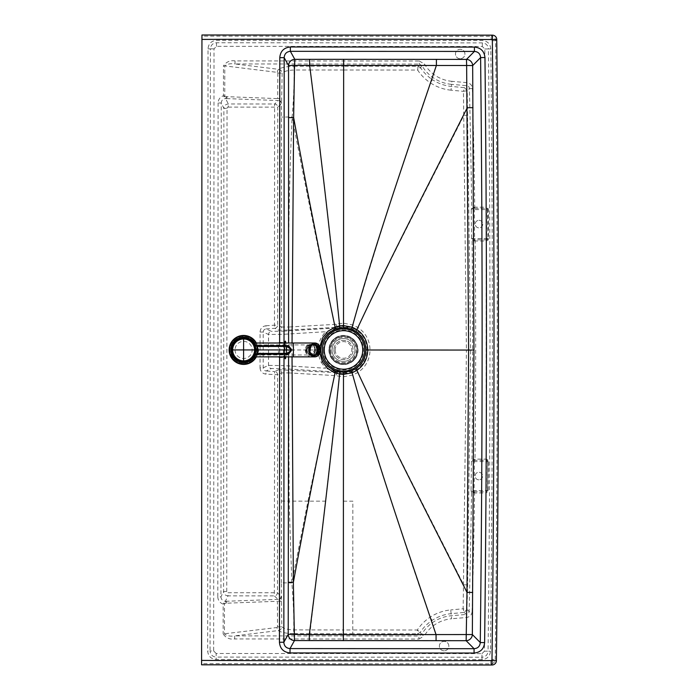 <?xml version="1.0" encoding="UTF-8"?>
<svg xmlns="http://www.w3.org/2000/svg" width="700" height="700" viewBox="0 0 700 700"><rect width="100%" height="100%" fill="white"/><g stroke="black" fill="none" stroke-linecap="round" stroke-linejoin="round"><path stroke-width="0.53" stroke-dasharray="3.5 2.62" d="M279.09 342.396A7.56 0.656 -90 0 1 279.746 349.947A7.56 0.656 -90 0 1 279.081 357.507A7.56 0.656 -90 0 1 278.425 349.947A7.56 0.656 -90 0 1 279.09 342.396L284.104 342.396A7.56 0.656 -90 0 1 284.76 349.956A7.56 0.656 -90 0 1 284.095 357.516A7.56 0.656 -90 0 1 283.447 349.956A7.56 0.656 -90 0 1 284.104 342.396L285.119 341.81M357.98 350C357.123 358.794 352.284 363.624 343.49 364.473C334.688 363.615 329.866 358.776 329.009 349.983C329.875 341.18 334.705 336.35 343.507 335.501C334.705 336.35 329.875 341.18 329.009 349.983C329.866 358.776 334.688 363.615 343.49 364.473C352.284 363.624 357.123 358.794 357.98 350C357.131 341.197 352.301 336.368 343.507 335.501C352.301 336.368 357.131 341.197 357.98 350M328.939 349.983A14.551 14.551 0 0 0 343.49 364.543A14.551 14.551 0 0 0 358.05 350A14.551 14.551 0 0 0 343.507 335.431A14.551 14.551 0 0 0 328.939 349.983M254.371 349.939A11.025 11.025 0 0 0 237.834 340.384A11.025 11.025 0 0 0 237.825 359.476A11.025 11.025 0 0 0 254.371 349.939A11.025 11.025 0 0 0 237.834 340.384A11.025 11.025 0 0 0 237.825 359.476A11.025 11.025 0 0 0 254.371 349.939M281.348 582.82L281.558 372.89A3.15 3.133 65.3 0 0 278.635 369.749L334.618 372.531L334.46 375.55L307.974 501.139L325.544 501.148L309.881 633.736L343.332 633.754L343.332 629.956L293.773 629.886C287.796 629.676 283.815 628.653 281.82 626.841L281.348 582.82L291.83 582.969L307.974 501.139L289.126 501.13L288.759 372.908L334.46 375.55L343.481 376.731L352.748 375.06L357.901 372.479C365.733 367.089 369.775 359.599 370.029 350C369.784 340.41 365.75 332.911 357.928 327.512L352.783 324.922L343.507 323.243L343.656 70.017L310.214 70C320.871 154.928 330.601 239.453 339.412 323.566L343.507 323.243L343.507 326.279L339.868 326.559L339.412 323.566L334.486 324.415L288.785 327.005C287.866 256.681 288.977 186.664 292.101 116.944C305.41 186.471 319.541 255.631 334.486 324.415L334.644 327.434L287.578 330.137A3.15 1.417 -92.6 0 0 288.785 327.005L281.584 327.014L281.426 103.688A3.15 3.124 46.9 0 0 278.294 100.546L277.979 100.345A3.15 2.844 10.6 0 1 281.601 103.18L282.144 73.062C284.139 71.251 288.12 70.236 294.096 70.026L310.214 70L310.214 66.203L343.656 66.22L343.656 70.017L417.681 70.061L418.023 66.264L420.595 67.69C423.377 72.179 427.324 76.186 432.425 79.704L430.386 82.88C424.926 79.126 420.7 74.856 417.681 70.061L420.595 67.69L418.023 66.264L343.656 66.22M309.881 633.736L293.598 633.64L293.773 629.886C293.956 615.738 293.309 600.101 291.83 582.969L289.126 501.13L281.479 501.034M343.411 501.156L352.852 501.165L352.783 629.965L343.332 629.956L343.481 373.695L351.715 372.225L356.291 369.95C363.291 365.19 366.931 358.549 367.211 350C366.949 341.46 363.317 334.801 356.317 330.041L351.733 327.757L343.507 326.279M470.593 350.061L466.419 350.061L463.452 91.35L467.241 90.641L470.593 350.061L467.635 584.894L466.944 609.472L464.161 612.421L451.141 613.673L450.721 609.928C443.398 610.61 436.52 613.034 430.071 617.19C424.62 620.944 420.376 625.214 417.358 630L420.271 632.371L417.69 633.78L418.933 636.003L421.558 634.506L424.174 636.055A35.376 35.376 0 0 1 451.588 618.774L451.141 613.673C444.395 614.32 438.051 616.56 432.11 620.375C427.009 623.884 423.054 627.883 420.271 632.371L417.699 633.798L352.783 633.762L352.783 629.965L417.358 630L417.69 633.78M367.211 350L466.419 350.061L463.155 608.764L466.944 609.472L464.161 612.43L463.155 608.764L450.721 609.928M472.43 88.55A10080.595 10080.595 0 0 1 474.74 207.156L471.704 207.734L471.222 209.58L472.509 208.661L471.704 207.734A10077.559 10077.559 0 0 0 469.385 88.629L472.43 88.55C472.08 85.172 470.234 83.204 466.883 82.644L466.611 85.671L464.468 87.692L467.241 90.641L469.385 88.629C469.298 86.853 468.37 85.873 466.611 85.671L451.631 84.359L451.019 90.178L463.452 91.35L464.468 87.692L451.448 86.433C444.701 85.767 438.358 83.527 432.425 79.704M451.019 90.178C443.695 89.478 436.817 87.045 430.386 82.88C402.106 164.115 376.241 244.799 352.783 324.922L351.733 327.757M464.468 87.692L467.224 90.65M287.578 330.137L278.661 330.146L274.697 328.317L266.131 328.912L265.921 325.771C262.334 326.331 260.374 328.422 260.059 332.036L260.033 367.841L263.174 367.841L268.511 365.382L284.06 365.645L284.078 334.267L268.529 334.504A3.15 3.133 114.8 0 1 271.451 331.371L266.131 328.912C264.329 329.184 263.349 330.234 263.191 332.036L263.174 367.841C263.322 369.652 264.303 370.694 266.114 370.974L271.434 368.524L284.384 368.777L336.779 372.05L325.623 368.235L327.311 366.021L337.391 372.155A3.15 3.141 -138.5 0 0 336.779 372.05L336.079 375.664L337.391 372.155M327.329 333.935L337.418 327.819A3.15 3.141 138.6 0 1 336.805 327.924L325.649 331.721L327.329 333.935C320.049 342.055 318.754 351.05 323.461 360.92L327.311 366.021M278.635 369.749L274.671 371.578A3.15 3.133 -114.7 0 1 277.585 374.719L281.558 372.89L288.759 372.908A3.15 1.417 92.7 0 0 287.551 369.766M466.883 82.644L451.903 81.322L451.631 84.359A38.421 38.421 0 0 1 421.881 65.555L419.265 64.059L419.265 61.014L235.034 60.909L235.025 63.954C230.562 63.332 227.141 63.98 224.779 65.888L277.305 72.371L277.839 73.045L282.144 73.062C281.838 70.945 280.665 69.703 278.626 69.335C281.234 67.506 286.335 66.491 293.93 66.272L294.096 70.026C294.262 84.201 293.598 99.846 292.101 116.944L281.61 117.084M337.418 327.819L336.936 327.206L339.868 326.559M343.481 373.695L336.91 372.767A3.15 3.141 -139.7 0 0 336.254 372.645L334.618 372.531M323.461 360.92L321.248 362.425C315.901 351.199 317.371 340.97 325.649 331.721L284.078 334.267A3.15 0.542 86.5 0 1 284.41 331.126L336.805 327.924L336.114 324.301L336.936 327.206A3.15 3.141 139.8 0 1 336.28 327.32L334.644 327.434M201.591 664.808L201.591 660.503L490.84 660.695L490.849 663.845L491.995 665M201.591 660.503L201.95 35M490.84 660.695L492.091 659.452L495.241 659.496L496.387 660.642M492.363 35.149L491.216 36.295A4.41 4.41 -135.2 0 1 495.6 40.661L496.746 39.506M492.091 659.452C494.655 453.206 494.778 246.951 492.45 40.696L495.6 40.661C497.927 246.934 497.805 453.215 495.241 659.496C494.952 662.13 493.491 663.582 490.849 663.845L201.591 663.653M201.95 39.305L491.199 39.445L491.216 36.295L201.95 36.155M491.199 39.445L492.45 40.696M319.795 346.806L319.786 353.089M292.04 356.86L292.049 349.956L320.442 349.974M292.049 343.009L292.049 349.956L288.584 349.956L288.592 343.009M481.994 659.636L216.134 659.488C210.989 658.971 208.162 656.128 207.664 650.974L208.014 48.843C208.521 43.689 211.347 40.854 216.492 40.337L482.352 40.495C487.454 41.002 490.271 43.811 490.823 48.913C493.019 249.672 492.905 450.45 490.472 651.236C489.921 656.337 487.095 659.137 481.994 659.636L481.985 657.239L216.143 657.081L216.134 659.488M486.08 460.338L486.08 459.121L475.02 459.113L475.011 460.338L486.08 460.338A9.748 2.371 180 0 0 486.526 460.338L486.526 461.562A26125.216 26125.216 0 0 1 486.369 490.534L487.629 490.543L487.786 461.562L486.08 459.121L486.211 241.019L488.04 240.126L488.434 238.578L488.311 209.597L487.9 208.049L486.062 207.165A5276.075 1065.33 89.6 0 0 484.811 48.974L482.326 46.506L216.51 46.349L214.016 48.851L213.675 650.974L210.07 650.974C210.429 654.675 212.45 656.714 216.143 657.081L216.16 653.476L481.976 653.634L481.985 657.239C485.642 656.88 487.673 654.867 488.066 651.201L490.472 651.236M214.016 48.851L210.411 48.851C210.779 45.15 212.809 43.111 216.501 42.744L482.344 42.901C486.001 43.26 488.023 45.273 488.416 48.939L490.823 48.913M216.51 46.349L216.492 40.337M482.326 46.506L482.352 40.495M484.811 48.974L488.416 48.939C490.613 249.681 490.499 450.433 488.066 651.201L484.461 651.157A5046.309 974.531 90.5 0 0 485.905 492.975L487.734 492.1L488.145 490.543L488.302 461.571L487.909 460.014L486.421 459.113M277.515 626.859L281.82 626.841C281.514 628.959 280.332 630.201 278.294 630.569A3.15 1.304 -97 0 1 276.99 627.524L277.515 626.859L277.401 601.282L226.135 603.216L225.348 601.414L225.951 601.274A1.89 0.787 -92.1 0 1 226.739 603.164M281.741 601.274L277.401 601.282L278.005 599.349L225.951 601.274L223.151 604.091L224.464 603.689A1.89 0.639 51.9 0 0 223.869 602.928M260.033 367.841C260.348 371.464 262.299 373.555 265.886 374.115L277.585 374.719L277.463 592.76L281.312 596.724A3.15 2.844 169.5 0 1 277.69 599.559M281.146 596.216A3.15 3.124 133.2 0 1 278.005 599.349L274.321 595.901L274.671 371.578L266.114 370.974L265.886 374.115M277.305 72.371A3.15 1.304 -83 0 1 278.626 69.335L235.025 63.954L419.265 64.059L418.023 66.264M277.839 73.045L277.69 98.612L282.03 98.63M224.157 96.915A1.89 0.639 128.2 0 0 224.761 96.145L223.449 95.751L224.157 96.915L226.249 98.56A1.89 0.787 92.2 0 0 227.036 96.679L277.69 98.612L277.979 100.345M451.903 81.322A35.376 35.376 0 0 1 424.506 64.015L421.881 65.555L420.595 67.69M466.944 609.472L469.088 611.494L472.124 611.572C471.774 614.959 469.927 616.919 466.567 617.479L451.588 618.774M464.161 612.421L466.305 614.442C468.064 614.25 468.991 613.261 469.088 611.494A10077.559 10077.559 0 0 0 471.537 492.389L474.574 492.966A10080.595 10080.595 0 0 1 472.124 611.572M420.271 632.38L421.558 634.506A38.421 38.421 0 0 1 451.325 615.746L466.305 614.442L466.567 617.479M226.135 603.216L224.464 603.689L224.446 633.946C226.818 635.863 230.23 636.519 234.701 635.898L234.693 638.942C229.819 639.678 225.969 638.015 223.134 633.946L276.99 627.524M226.424 96.626L224.761 96.145L224.779 65.888L223.466 65.888L223.449 95.751C220.08 96.985 218.295 99.4 218.094 102.979L221.244 102.979L220.955 596.855C221.2 599.541 222.67 601.011 225.348 601.274L227.999 595.875L274.321 595.901A3.15 3.124 133.2 0 0 277.463 592.76L227.999 592.734L227.999 595.875C225.33 595.604 223.86 594.134 223.597 591.465L223.877 108.369L221.244 102.979C221.489 100.293 222.959 98.822 225.636 98.56L226.424 96.626L227.036 96.679M218.094 102.979L217.805 596.855L220.955 596.855L223.597 591.465L226.748 591.474A1.269 1.26 115.5 0 0 227.999 592.734M293.598 633.64C286.151 633.447 281.05 632.424 278.294 630.569L234.701 635.898L418.933 636.003L418.933 639.048L234.693 638.942M265.921 325.771L274.479 325.185L274.697 328.317A3.15 3.133 -65.2 0 0 277.62 325.185L281.584 327.014A3.15 3.133 -65.2 0 1 278.661 330.146M226.748 591.474L227.027 108.369L223.877 108.369C224.149 105.709 225.61 104.239 228.279 103.968L274.61 104.002A3.15 3.124 46.9 0 1 277.743 107.135L281.426 103.688M228.279 107.109L277.743 107.135L277.62 325.185L274.479 325.185L274.61 104.002L278.294 100.546L225.636 98.56L228.279 103.968L228.279 107.109A1.269 1.26 63.9 0 0 227.027 108.369M260.059 332.036L263.191 332.036L268.529 334.504L268.511 365.382A3.15 3.133 -114.7 0 0 271.434 368.524M478.844 479.824A3.78 3.78 0 0 1 475.58 474.154A3.78 3.78 0 0 1 482.125 474.154A3.78 3.78 0 0 1 478.844 479.824A3.78 3.78 0 0 1 475.58 474.154A3.78 3.78 0 0 1 482.125 474.154A3.78 3.78 0 0 1 478.844 479.824M444.106 650.816A4.725 4.725 0 0 1 440.02 643.729A4.725 4.725 0 0 1 448.201 643.729A4.725 4.725 0 0 1 444.106 650.816A4.725 4.725 0 0 1 440.02 643.729A4.725 4.725 0 0 1 448.201 643.729A4.725 4.725 0 0 1 444.106 650.816M478.992 220.308A3.78 3.78 0 0 1 482.265 225.977A3.78 3.78 0 0 1 475.72 225.977A3.78 3.78 0 0 1 478.992 220.308A3.78 3.78 0 0 1 482.265 225.977A3.78 3.78 0 0 1 475.72 225.977A3.78 3.78 0 0 1 478.992 220.308M460.198 58.73A4.725 4.725 0 0 1 456.102 51.643A4.725 4.725 0 0 1 464.293 51.651A4.725 4.725 0 0 1 460.198 58.73A4.725 4.725 0 0 1 456.102 51.643A4.725 4.725 0 0 1 464.293 51.651A4.725 4.725 0 0 1 460.198 58.73M474.25 240.993L486.211 241.019L486.211 239.803L474.609 239.785L474.25 240.993L472.097 240.45L471.573 238.56A10077.051 10077.051 0 0 0 471.222 209.58L474.267 209.597A10080.096 10080.096 0 0 1 474.609 238.578L471.573 238.56L472.903 239.505L472.097 240.45A10077.559 10077.559 0 0 1 471.966 459.681L472.78 460.626L474.486 460.346L474.127 459.13L471.966 459.681L471.441 461.562L472.78 460.626M487.9 208.049L487.524 208.827L486.535 208.381A9.748 2.363 180 0 1 486.062 208.39L486.062 207.165L474.74 207.156L474.267 209.597L487.795 209.597A26126.476 26126.476 0 0 1 487.918 238.578L487.524 208.827A1.26 1.26 0 0 1 487.795 209.597L488.311 209.597M487.909 460.014L487.524 460.793A1.26 1.26 0 0 1 487.786 461.562L471.441 461.562A10077.051 10077.051 0 0 1 471.056 490.543L486.369 490.534L486.369 491.759L487.629 490.543A1.26 1.26 0 0 1 487.358 491.321L487.734 492.1M487.524 460.793A1.26 1.26 0 0 1 487.786 461.562A26126.476 26126.476 0 0 1 487.629 490.543A1.26 1.26 0 0 1 487.358 491.321M472.343 491.47L471.537 492.389L471.056 490.543L474.101 491.741L485.905 491.759A9.748 2.363 0 0 1 486.369 491.759L486.255 492.984M475.011 460.338L474.486 460.346L474.477 461.554A10080.096 10080.096 0 0 1 474.101 490.525L473.786 492.949M475.142 239.794L475.142 241.01A10080.595 10080.595 0 0 1 475.02 459.113L474.127 459.13M486.211 239.803A9.756 2.371 0 0 1 486.657 239.803L487.918 238.578A1.26 1.26 0 0 1 487.655 239.356L488.04 240.126M472.509 208.661L474.267 208.39L473.952 207.183M486.421 207.165L486.535 209.606A26125.216 26125.216 0 0 1 486.657 238.578L474.609 238.578L474.609 239.785L472.903 239.505M487.655 239.356A1.26 1.26 0 0 0 487.918 238.578L486.657 238.578L486.544 241.027M333.909 349.956A9.59 9.59 75.9 0 0 345.826 359.257A9.59 9.59 75.9 0 0 352.8 347.629A9.59 9.59 75.9 0 0 333.909 349.956A9.59 9.59 75.9 0 0 345.817 359.257A9.59 9.59 75.9 0 0 352.791 347.629A9.59 9.59 75.9 0 0 333.9 349.956M332.045 349.956A11.436 11.436 75.9 0 0 346.273 361.051A11.436 11.436 75.9 0 0 354.585 347.183A11.436 11.436 75.9 0 0 332.045 349.956A11.436 11.436 75.9 0 0 346.281 361.051A11.436 11.436 75.9 0 0 354.594 347.174A11.436 11.436 75.9 0 0 332.062 349.956A11.436 11.436 75.9 0 0 346.281 361.051A11.436 11.436 75.9 0 0 354.594 347.174A11.436 11.436 75.9 0 0 332.062 349.956C332.412 344.277 335.3 340.576 340.716 338.861L340.716 338.861M348.635 370.475A21.157 21.157 75.9 0 0 364.017 344.82A21.157 21.157 75.9 0 0 338.363 329.438M330.059 349.956A13.44 13.44 75.9 0 0 346.762 362.994A13.44 13.44 75.9 0 0 356.527 346.692A13.44 13.44 75.9 0 0 330.059 349.956A13.44 13.44 75.9 0 0 346.754 362.994A13.44 13.44 75.9 0 0 356.527 346.692A13.44 13.44 75.9 0 0 330.05 349.956M323.523 349.956A19.976 19.976 75.9 0 0 353.483 367.255A19.976 19.976 75.9 0 0 353.483 332.658A19.976 19.976 75.9 0 0 323.523 349.956M329.289 349.956A14.201 14.201 75.9 0 0 346.938 363.738A14.201 14.201 75.9 0 0 357.262 346.509A14.201 14.201 75.9 0 0 329.289 349.956A14.201 14.201 75.9 0 0 346.946 363.738A14.201 14.201 75.9 0 0 357.271 346.509A14.201 14.201 75.9 0 0 329.289 349.956M322.63 349.956A20.869 20.869 75.9 0 0 353.938 368.034A20.869 20.869 75.9 0 0 353.938 331.879A20.869 20.869 75.9 0 0 322.63 349.956A20.886 20.886 0 0 1 343.507 329.105A20.886 20.886 0 0 1 364.376 350A20.886 20.886 0 0 1 343.481 370.869A20.886 20.886 0 0 1 322.613 349.974M254.494 349.93L254.328 348.04L254.494 349.93A10.867 10.867 0 0 1 238.193 359.345A10.867 10.867 0 0 1 238.193 340.524A10.867 10.867 0 0 1 254.494 349.93A10.867 10.867 0 0 0 238.193 340.524A10.867 10.867 0 0 0 238.193 359.345A10.867 10.867 0 0 0 254.494 349.93M254.975 355.408A12.6 12.6 0 0 0 256.226 349.93C256.069 352.371 256.069 352.371 256.226 349.93C256.069 352.371 256.069 352.371 256.226 349.93C256.069 347.498 256.069 347.498 256.226 349.93C256.069 347.498 256.069 347.498 256.226 349.93A12.6 12.6 0 0 0 254.975 344.461L256.226 349.93A12.6 12.6 0 0 1 237.326 360.841A12.6 12.6 0 0 1 237.326 339.027A12.6 12.6 0 0 1 256.226 349.93C254.013 358.881 254.013 358.881 256.226 349.93C254.013 358.881 254.013 358.881 256.226 349.93L254.975 344.461M232.006 349.93A11.62 11.62 0 0 1 249.436 339.868A11.62 11.62 0 0 1 249.436 360.001A11.62 11.62 0 0 1 232.006 349.93A11.62 11.62 0 0 1 243.626 338.31A11.62 11.62 0 0 1 255.246 349.93A11.62 11.62 0 0 1 243.626 361.559A11.62 11.62 0 0 1 232.006 349.93A11.62 11.62 0 0 1 249.436 339.868A11.62 11.62 0 0 1 249.436 360.001A11.62 11.62 0 0 1 232.006 349.93A11.62 11.62 0 0 1 243.626 338.31A11.62 11.62 0 0 1 255.246 349.93A11.62 11.62 0 0 1 243.626 361.559A11.62 11.62 0 0 1 232.006 349.93A11.62 11.62 0 0 1 243.626 338.31A11.62 11.62 0 0 1 255.246 349.93A11.62 11.62 0 0 1 237.816 360.001A11.62 11.62 0 0 1 237.816 339.868A11.62 11.62 0 0 1 255.246 349.93A11.62 11.62 0 0 1 237.816 360.001A11.62 11.62 0 0 1 237.816 339.868A11.62 11.62 0 0 1 255.246 349.93A11.62 11.62 0 0 1 243.626 361.559A11.62 11.62 0 0 1 232.006 349.93A11.62 11.62 0 0 1 243.626 338.31A11.62 11.62 0 0 1 255.246 349.93A11.62 11.62 0 0 1 243.626 361.559A11.62 11.62 0 0 1 232.006 349.93M243.618 337.339A12.6 12.6 0 0 0 231.026 349.93A12.6 12.6 0 0 0 243.618 362.53M232.479 349.93A11.148 11.148 0 0 0 249.2 359.59A11.148 11.148 0 0 0 249.2 340.279A11.148 11.148 0 0 0 232.479 349.93A11.148 11.148 0 0 1 243.626 338.783A11.148 11.148 0 0 1 254.774 349.93A11.148 11.148 0 0 1 243.626 361.086A11.148 11.148 0 0 1 232.479 349.93M254.52 349.93A10.894 10.894 0 0 1 238.175 359.371A10.894 10.894 0 0 1 238.175 340.498A10.894 10.894 0 0 1 254.52 349.93M231.814 349.93A11.812 11.812 0 0 1 243.626 338.126A11.812 11.812 0 0 1 255.439 349.93A11.812 11.812 0 0 1 243.626 361.743A11.812 11.812 0 0 1 231.814 349.93A11.812 11.812 0 0 1 249.532 339.701A11.812 11.812 0 0 1 249.532 360.159A11.812 11.812 0 0 1 231.814 349.93M255.465 349.93A11.839 11.839 0 0 1 237.703 360.185A11.839 11.839 0 0 1 237.703 339.675A11.839 11.839 0 0 1 255.465 349.93A11.839 11.839 0 0 1 237.703 360.185A11.839 11.839 0 0 1 237.703 339.675A11.839 11.839 0 0 1 255.465 349.93A11.812 11.812 0 0 0 237.72 339.701A11.812 11.812 0 0 0 237.72 360.159A11.812 11.812 0 0 0 255.439 349.93M256.226 349.93C255.089 343.429 255.089 343.429 256.226 349.93C255.089 343.429 255.089 343.429 256.226 349.93C255.089 356.431 255.089 356.431 256.226 349.93C255.089 356.431 255.089 356.431 256.226 349.93M318.57 349.93A5.906 5.11 90 0 1 313.451 355.836A5.906 5.11 90 0 1 308.341 349.93A5.906 5.11 90 0 1 313.451 344.033A5.906 5.11 90 0 1 318.57 349.93A5.198 4.497 -90 0 0 314.064 344.741A5.198 4.497 -90 0 0 309.566 349.93A5.198 4.497 -90 0 0 314.064 355.127A5.198 4.497 -90 0 0 318.57 349.93M308.473 349.93A5.53 4.786 -90 0 0 313.259 355.46A5.53 4.786 -90 0 0 318.054 349.93A5.53 4.786 -90 0 0 313.259 344.409A5.53 4.786 -90 0 0 308.473 349.93M305.812 349.93A5.53 4.786 -90 0 0 310.599 355.46A5.53 4.786 -90 0 0 315.385 349.93A5.53 4.786 -90 0 0 310.599 344.409A5.53 4.786 -90 0 0 305.812 349.93M306.171 349.93L310.546 344.899L314.921 349.93L310.546 354.97L306.171 349.93M309.767 352.179L310.678 349.93L309.767 347.681L310.257 349.93L309.767 352.179A3.78 3.272 -90 0 0 309.767 347.681M318.964 350.875A5.198 4.497 -90 0 1 318.246 352.879L318.64 353.334A5.828 5.049 -90 0 0 319.515 350.875L318.71 350.875A5.198 4.497 -90 0 0 318.71 348.985L319.261 348.985A5.828 5.049 -90 0 1 319.261 350.875L318.71 350.875M310.826 352.879A5.198 4.497 -90 0 1 310.109 350.875L309.558 350.875A5.828 5.049 -90 0 0 310.441 353.334L310.581 352.879A5.198 4.497 -90 0 0 311.736 354.217L311.342 354.664A5.828 5.049 -90 0 1 310.188 353.334L310.581 352.879M313.723 355.04A5.198 4.497 -90 0 1 311.99 354.217L311.596 354.664A5.828 5.049 -90 0 0 313.723 355.679L313.469 355.04A5.198 4.497 -90 0 0 314.283 355.127A5.198 4.497 -90 0 0 315.105 355.04L315.105 355.679A5.828 5.049 -90 0 1 314.283 355.757L314.064 355.757A5.828 5.049 -90 0 0 319.043 350.875A5.828 5.049 -90 0 0 314.064 344.111A5.828 5.049 -90 0 0 309.024 349.93A5.828 5.049 -90 0 0 314.064 355.757M317.091 354.217A5.198 4.497 -90 0 1 315.359 355.04L315.359 355.679A5.828 5.049 -90 0 0 317.476 354.664L316.838 354.217A5.198 4.497 -90 0 0 317.993 352.879L318.386 353.334A5.828 5.049 -90 0 1 317.231 354.664L316.838 354.217M310.826 346.99A5.198 4.497 90 0 0 310.109 348.985L309.558 348.985A5.828 5.049 90 0 1 310.441 346.535L310.581 346.99A5.198 4.497 -90 0 1 311.736 345.651L311.342 345.196A5.828 5.049 -90 0 0 310.188 346.535L310.581 346.99M313.723 344.82A5.198 4.497 90 0 0 311.99 345.651L311.596 345.196A5.828 5.049 90 0 1 313.723 344.181L313.469 344.82A5.198 4.497 -90 0 1 314.283 344.741L314.256 344.741A5.198 4.497 90 0 1 318.684 350.875A5.198 4.497 90 0 1 314.256 355.127A5.198 4.497 90 0 1 309.759 349.93A5.198 4.497 90 0 1 314.256 344.741M317.091 345.651A5.198 4.497 90 0 0 315.359 344.82L315.359 344.181A5.828 5.049 90 0 1 317.476 345.196L316.838 345.651A5.198 4.497 -90 0 1 317.993 346.99L318.386 346.535A5.828 5.049 -90 0 0 317.231 345.196L316.838 345.651M318.964 348.985L319.515 348.985A5.828 5.049 90 0 0 318.64 346.535L318.246 346.99A5.198 4.497 90 0 1 318.964 348.985L318.71 348.985M309.558 348.985L309.304 348.985A5.828 5.049 -90 0 0 309.304 350.875L309.558 350.875M313.723 355.679L313.469 355.679A5.828 5.049 -90 0 0 314.283 355.757M315.359 344.181L315.105 344.181A5.828 5.049 -90 0 0 314.283 344.111A5.828 5.049 -90 0 0 313.469 344.181L313.469 344.82M310.109 350.875L309.304 350.875M315.359 344.82L315.105 344.82A5.198 4.497 -90 0 0 314.283 344.741M310.109 348.985L309.864 348.985A5.198 4.497 -90 0 0 309.864 350.875M315.105 344.82L315.105 344.181M309.304 348.985L309.864 348.985M318.071 349.93A4.41 3.815 90 0 1 316.444 353.544A4.41 3.815 90 0 1 311.404 352.861A4.41 3.815 90 0 1 311.404 346.999A4.41 3.815 90 0 1 316.444 346.325A4.41 3.815 90 0 1 318.071 349.93M318.141 349.93A4.156 3.596 90 0 1 318.08 350.665L318.08 349.204A4.156 3.596 90 0 1 318.141 349.93M313.469 355.679L313.469 355.04M318.098 349.93A5.198 4.497 90 0 1 313.591 355.127A5.198 4.497 90 0 1 309.094 349.93A5.198 4.497 90 0 1 313.591 344.741A5.198 4.497 90 0 1 318.098 349.93M318.64 349.93A5.828 5.049 -90 0 0 313.591 344.111A5.828 5.049 -90 0 0 308.551 349.93A5.828 5.049 -90 0 0 313.591 355.757A5.828 5.049 -90 0 0 318.64 349.93M317.161 349.93A5.828 5.049 90 0 1 312.113 355.757A5.828 5.049 90 0 1 307.064 349.93A5.828 5.049 90 0 1 312.113 344.111A5.828 5.049 90 0 1 317.161 349.93M316.733 349.93A5.513 4.769 90 0 1 311.955 355.442A5.513 4.769 90 0 1 307.186 349.93A5.513 4.769 90 0 1 311.955 344.426A5.513 4.769 90 0 1 316.733 349.93M316.671 349.93A5.451 4.716 -90 0 0 311.955 344.488A5.451 4.716 -90 0 0 307.239 349.93A5.451 4.716 -90 0 0 311.955 355.381A5.451 4.716 -90 0 0 316.671 349.93M315.464 349.93A5.451 4.716 90 0 1 310.748 355.381A5.451 4.716 90 0 1 306.023 349.93A5.451 4.716 90 0 1 310.748 344.488A5.451 4.716 90 0 1 315.464 349.93M314.912 349.93A4.821 4.174 -90 0 0 308.656 345.756A4.821 4.174 -90 0 0 308.656 354.104A4.821 4.174 -90 0 0 314.912 349.93M310.73 349.93A0.787 0.682 90 0 1 309.706 350.613A0.787 0.682 90 0 1 309.706 349.248A0.787 0.682 90 0 1 310.73 349.93M235.043 349.93A8.566 8.566 0 0 0 247.888 357.35A8.566 8.566 0 0 0 247.888 342.519A8.566 8.566 0 0 0 235.043 349.93A8.566 8.566 0 0 1 247.888 342.519A8.566 8.566 0 0 1 247.888 357.35A8.566 8.566 0 0 1 235.043 349.93M231.105 348.355L231.963 348.355L231.105 348.355L231.446 351.505A12.259 12.259 0 0 0 250.18 360.273A12.259 12.259 0 0 0 250.18 339.596A12.259 12.259 0 0 0 231.446 348.355M257.136 354.217L257.46 353.78A2.52 2.152 23.6 0 0 255.15 354.97L254.818 355.67A12.6 12.6 0 0 0 254.818 344.199L256.2 349.93L254.818 344.199M231.963 351.505L233.468 349.93L231.963 348.355M257.46 353.78L258.44 351.767A2.52 1.032 11 0 0 255.964 352.336L256.2 349.93M258.44 351.767L258.72 349.93L257.136 345.651M286.536 345.651L286.536 354.217M243.626 361.681A11.751 11.751 0 0 1 233.45 344.059A11.751 11.751 0 0 1 253.803 344.059A11.751 11.751 0 0 1 243.626 361.681A11.751 11.751 0 0 1 233.45 344.059A11.751 11.751 0 0 1 253.803 344.059A11.751 11.751 0 0 1 243.626 361.681M243.626 360.64A10.71 10.71 0 0 0 252.901 344.584A10.71 10.71 0 0 0 234.351 344.584A10.71 10.71 0 0 0 243.626 360.64A10.71 10.71 0 0 1 234.351 344.584A10.71 10.71 0 0 1 252.901 344.584A10.71 10.71 0 0 1 243.626 360.64M243.626 363.317A13.388 13.388 0 0 1 232.032 343.245A13.388 13.388 0 0 1 255.22 343.245A13.388 13.388 0 0 1 243.626 363.317A13.388 13.388 0 0 1 232.032 343.245A13.388 13.388 0 0 1 255.22 343.245A13.388 13.388 0 0 1 243.626 363.317M243.626 335.449A14.49 14.49 0 0 1 256.174 357.175A14.49 14.49 0 0 1 231.079 357.175A14.49 14.49 0 0 1 243.626 335.449M256.349 356.86A14.49 14.49 0 0 0 256.349 343.009M243.626 361.113A11.182 11.182 0 0 1 233.94 344.348A11.182 11.182 0 0 1 253.312 344.348A11.182 11.182 0 0 1 243.626 361.113A11.182 11.182 0 0 1 233.94 344.348A11.182 11.182 0 0 1 253.312 344.348A11.182 11.182 0 0 1 243.626 361.113M284.891 356.86L284.9 343.009A8.82 0.77 90 0 0 284.874 356.86M285.836 356.86A8.82 0.77 90 0 0 285.836 343.009M284.016 343.009L284.007 356.86M288.584 356.86L288.584 349.956M279.624 343.009L279.615 356.86M343.332 633.754L352.783 633.762M432.11 620.375L430.071 617.19C401.896 535.929 376.119 455.219 352.748 375.06L351.715 372.225M467.635 584.894L463.68 584.798C427.035 512.059 389.375 439.434 357.901 372.479L356.291 369.95M467.906 115.22L463.951 115.325C427.219 188.011 389.471 260.601 357.928 327.512L356.317 330.041M293.93 66.272L310.214 66.203M284.41 331.126L271.451 331.371M320.723 349.974A22.767 22.767 0 0 1 343.507 327.215A22.767 22.767 0 0 1 349.116 372.05A22.767 22.767 0 0 1 320.723 349.974M321.248 362.425L325.623 368.235L284.06 365.645A3.15 0.542 -86.4 0 0 284.384 368.777M325.544 501.148L339.841 373.415M208.014 48.843L210.411 48.851L210.07 650.974L207.664 650.974M481.976 653.634L484.461 651.157M213.675 650.974L216.16 653.476M418.933 639.048L424.174 636.055M419.265 61.014L424.506 64.015M235.034 60.909C230.151 60.165 226.301 61.828 223.466 65.888M217.805 596.855C218.006 600.434 219.782 602.849 223.151 604.091L223.134 633.946M474.574 491.75L474.574 492.966L485.905 492.975L485.905 491.759M487.629 490.543L488.145 490.543M487.786 461.562L488.302 461.571M487.524 208.827A1.26 1.26 0 0 1 487.795 209.597M474.74 208.381L486.062 208.39M487.918 238.578L488.434 238.578M335.169 349.956A8.33 8.33 75.9 0 0 347.664 357.166A8.33 8.33 75.9 0 0 347.664 342.738A8.33 8.33 75.9 0 0 335.169 349.956M330.803 349.956A12.696 12.696 75.9 0 0 349.851 360.955A12.696 12.696 75.9 0 0 349.851 338.957A12.696 12.696 75.9 0 0 330.803 349.956M256.095 349.93A12.469 12.469 0 0 0 237.388 339.132A12.469 12.469 0 0 0 237.388 360.736A12.469 12.469 0 0 0 256.095 349.93M293.387 356.86L293.387 343.009M311.386 356.86A6.93 6.003 90 0 1 305.392 349.93A6.93 6.003 90 0 1 311.386 343.009M314.414 356.86A6.93 6.003 90 0 1 308.411 349.93A6.93 6.003 90 0 1 314.414 343.009M308.752 349.93A6.676 5.784 90 0 1 317.433 344.155A6.676 5.784 90 0 1 317.433 355.714A6.676 5.784 90 0 1 308.752 349.93M309.286 349.93A6.064 5.25 -90 0 0 317.161 355.18A6.064 5.25 -90 0 0 317.161 344.68A6.064 5.25 -90 0 0 309.286 349.93M313.451 344.033L314.457 344.033C311.377 344.374 309.68 346.342 309.365 349.93A5.906 5.11 -90 0 0 314.457 355.836A5.906 5.11 -90 0 0 319.576 349.93A5.906 5.11 -90 0 0 314.457 344.033A5.906 5.11 -90 0 0 309.348 349.93C309.706 353.561 311.404 355.53 314.457 355.836L313.451 355.836M293.387 349.93L293.387 354.97L293.387 349.93M231.394 351.505A12.303 12.303 0 0 0 250.206 360.316A12.303 12.303 0 0 0 250.206 339.553A12.303 12.303 0 0 0 231.394 348.355M231.166 348.355A12.539 12.539 0 0 1 250.32 339.351A12.539 12.539 0 0 1 250.32 360.517A12.539 12.539 0 0 1 231.166 351.505M255.99 356.86A14.175 14.175 0 0 0 255.99 343.009M279.081 357.507L284.095 357.516L285.101 358.102M254.328 351.82L256.078 351.82M254.328 348.04L256.078 348.04M313.259 344.409L310.599 344.409M313.259 355.46L310.599 355.46M310.546 344.899L255.176 344.899M255.176 354.97L310.546 354.97M316.444 353.544L318.08 350.665M316.444 346.316L318.08 349.204M314.064 344.741L313.591 344.741M314.064 355.127L313.591 355.127M313.591 344.111L312.113 344.111M313.591 355.757L312.113 355.757M311.955 344.488L310.748 344.488M311.955 355.381L310.748 355.381"/><path stroke-width="1.05" d="M292.049 343.009L293.632 117.556L294.56 65.397L288.549 65.572A6.3 6.195 151.1 0 1 294.805 59.351L343.656 59.316L343.507 325.596L352.144 327.189L356.904 329.639C363.93 334.591 367.544 341.381 367.762 350L468.606 350.061L466.637 65.494L294.56 65.397L294.805 59.351L290.369 51.328L290.36 46.97L474.425 47.075L474.407 51.433L290.369 51.328C286.545 51.704 284.48 53.821 284.174 57.663L284.016 343.009M290.36 46.97C283.876 47.661 280.359 51.231 279.79 57.663L284.174 57.663L288.549 65.572L288.592 343.009M284.007 356.86L283.841 642.241L279.449 642.241C280.009 648.673 283.535 652.242 290.01 652.942L290.027 648.585L474.058 648.69L466.148 640.701L294.473 640.561L290.027 648.585C286.195 648.2 284.139 646.091 283.841 642.241L288.216 634.34L288.584 356.86M290.01 652.942L474.075 653.048L474.058 648.69C477.855 648.392 479.929 646.336 480.27 642.548C482.615 447.562 482.729 252.578 480.602 57.584L472.675 65.572L473.952 350.061L472.351 634.55L343.332 634.664L343.481 372.339L351.409 370.904L355.784 368.672C362.285 364.184 365.671 357.954 365.942 350C365.68 342.046 362.303 335.816 355.81 331.31L351.426 329.079L343.507 327.635L335.79 328.991C326.524 332.824 321.527 339.815 320.793 349.974C321.519 360.132 326.506 367.132 335.764 370.974L343.481 372.339M474.075 653.048C480.436 652.435 483.954 648.952 484.619 642.6L480.27 642.548L472.351 634.55A6.3 6.151 -44.7 0 1 466.148 640.701L466.979 592.392C428.514 515.795 389.314 440.335 356.886 370.352L352.118 372.794L343.481 374.377L339.623 374.071L339.946 372.059M484.619 642.6C486.972 447.58 487.086 252.56 484.96 57.54L480.602 57.584C480.27 53.795 478.205 51.739 474.407 51.433L466.48 59.413L343.656 59.316M201.591 664.808L491.995 665L201.591 664.808L201.95 35L492.363 35.149L492.336 39.559A31489.728 31489.728 0 0 0 201.95 39.41M201.591 660.406A31489.728 31489.728 0 0 0 491.977 660.59L491.995 665A4.41 4.41 135.2 0 0 496.387 660.642L491.977 660.59A26135.725 26135.725 0 0 0 492.336 39.559L496.746 39.506A4.41 4.41 44.8 0 0 492.363 35.149L201.95 35M365.942 350L367.762 350C367.535 358.627 363.912 365.409 356.886 370.352L355.784 368.672M343.507 327.635L343.507 325.596L339.658 325.902L335.099 327.101L328.169 331.1L322.945 337.234L319.795 346.806M319.786 353.089L322.368 361.69L327.346 368.156L334.11 372.488L339.623 374.071C330.627 460.276 320.521 547.111 309.304 634.576L343.332 634.664L343.324 640.666M309.286 640.579L309.304 634.576L288.216 634.34A6.3 6.195 29 0 0 294.473 640.561L293.361 582.356L292.04 356.86M473.952 350.061L468.606 350.061L466.979 592.392L472.71 592.436M335.79 328.991L335.099 327.101C320.355 257.757 306.53 187.915 293.632 117.556L288.636 117.626M335.764 370.974L335.072 372.864C320.241 442.19 306.338 512.015 293.361 582.356L288.365 582.286M466.637 65.494L472.675 65.572A6.3 6.151 -135.2 0 0 466.48 59.413L466.637 65.494M338.363 329.438L338.363 329.438A21.157 21.157 75.9 0 0 322.35 349.956A21.157 21.157 75.9 0 0 348.635 370.475L348.635 370.475A21.157 21.157 75.9 0 0 364.017 344.82A21.157 21.157 75.9 0 0 338.363 329.438L338.363 329.438A21.157 21.157 75.9 0 0 322.35 349.956A21.157 21.157 75.9 0 0 348.635 370.475A21.157 21.157 75.9 0 0 364.017 344.82A21.157 21.157 75.9 0 0 322.35 349.956A21.157 21.157 75.9 0 0 348.635 370.475L348.635 370.475M254.975 344.461L254.144 343.009L254.975 344.461A12.6 12.6 0 0 0 243.618 337.339C250.801 338.957 254.546 341.241 254.818 344.199A12.6 12.6 0 0 0 231.105 348.355L231.088 348.477M231.105 351.505A12.6 12.6 0 0 0 254.818 355.67C254.852 358.374 251.116 360.666 243.6 362.53A12.6 12.6 0 0 0 254.975 355.408M254.485 356.326L254.144 356.86L254.485 356.326M231.009 349.93L231.586 346.159C232.873 344.479 232.251 339.089 243.6 337.339L243.6 338.24C250.285 339.736 253.767 341.845 254.047 344.566L257.136 346.465L286.536 346.474C289.669 348.023 290.824 349.169 290.01 349.93L286.536 349.93L286.536 353.395L257.04 353.404L254.047 355.303C254.056 357.796 250.574 359.905 243.6 361.629C227.054 356.912 233.651 349.422 231.901 349.93L231.009 349.93L231.691 354.043C231.131 357.192 235.104 360.019 243.6 362.53L243.6 349.93L231.901 349.93L232.549 346.08C231.761 343.438 235.445 340.83 243.6 338.24L243.6 349.93L257.04 349.93L257.136 346.465M254.818 344.199L255.316 344.873L254.818 344.199L255.316 344.873L254.818 344.199L254.047 344.566M257.136 345.651L286.536 345.651C290.43 347.602 291.856 349.029 290.824 349.93C291.812 350.998 290.377 352.424 286.536 354.217L257.066 354.217L255.316 354.988L254.748 354.392L254.59 349.93L254.748 345.476L255.316 344.873L257.066 345.651L286.536 345.625L286.536 349.93L257.04 349.93L257.066 354.244L254.818 355.67L254.047 355.303M257.136 354.217L257.136 353.404M286.536 353.395L286.536 354.217L286.536 353.395C289.625 351.977 290.78 350.822 290.01 349.93L290.824 349.93M256.349 343.009A14.49 14.49 0 0 0 229.338 347.533A14.49 14.49 0 0 0 256.349 356.86M285.836 343.009A8.82 0.77 90 0 0 285.364 341.136A8.82 0.77 90 0 0 284.891 343.009L285.049 341.924M284.874 356.86A8.82 0.77 90 0 0 285.836 356.86M279.79 57.663L279.624 343.009M279.615 356.86L279.449 642.241M474.425 47.075C480.786 47.696 484.295 51.188 484.96 57.54M496.387 660.642C498.969 453.6 499.082 246.557 496.746 39.506C499.082 246.557 498.969 453.6 496.387 660.642M472.99 107.686L467.259 107.73C428.706 184.284 389.419 259.691 356.904 329.639L355.81 331.31M436.406 59.386L436.398 65.389C406.656 153.746 376.066 240.949 352.144 327.189L351.426 329.079M309.627 59.36L309.636 65.354C320.749 152.836 330.759 239.689 339.658 325.902L339.973 327.906M436.074 640.692L436.065 634.69C406.42 546.298 375.944 459.069 352.118 372.794L351.409 370.904M324.24 349.956A19.267 19.267 75.9 0 0 353.132 366.634A19.267 19.267 75.9 0 0 353.132 333.27A19.267 19.267 75.9 0 0 324.24 349.956M254.144 343.009L293.387 343.009L293.387 356.86L314.414 356.86A6.93 6.003 90 0 0 320.416 349.93A6.93 6.003 90 0 0 314.414 343.009C322.201 342.589 322.201 357.271 314.414 356.86M293.387 343.009L311.386 343.009A6.93 6.003 90 0 1 317.389 349.93A6.93 6.003 90 0 1 311.386 356.86M256.2 349.93L258.72 349.93M257.066 345.651L255.316 344.873M286.536 345.651L286.536 345.625C288.54 345.188 289.975 346.623 290.85 349.93C290.106 353.106 288.671 354.541 286.536 354.244L257.066 354.217M255.316 354.988L254.818 355.67C252.368 360.054 248.623 362.338 243.6 362.53M255.99 343.009A14.175 14.175 0 0 0 229.661 347.533A14.175 14.175 0 0 0 255.99 356.86M285.04 357.98L284.891 356.86M491.995 665A4.41 4.41 0 0 0 496.387 660.686M496.746 39.462A4.41 4.41 0 0 0 492.363 35.149M254.144 356.86L293.387 356.86M311.386 343.009L314.414 343.009"/></g></svg>
